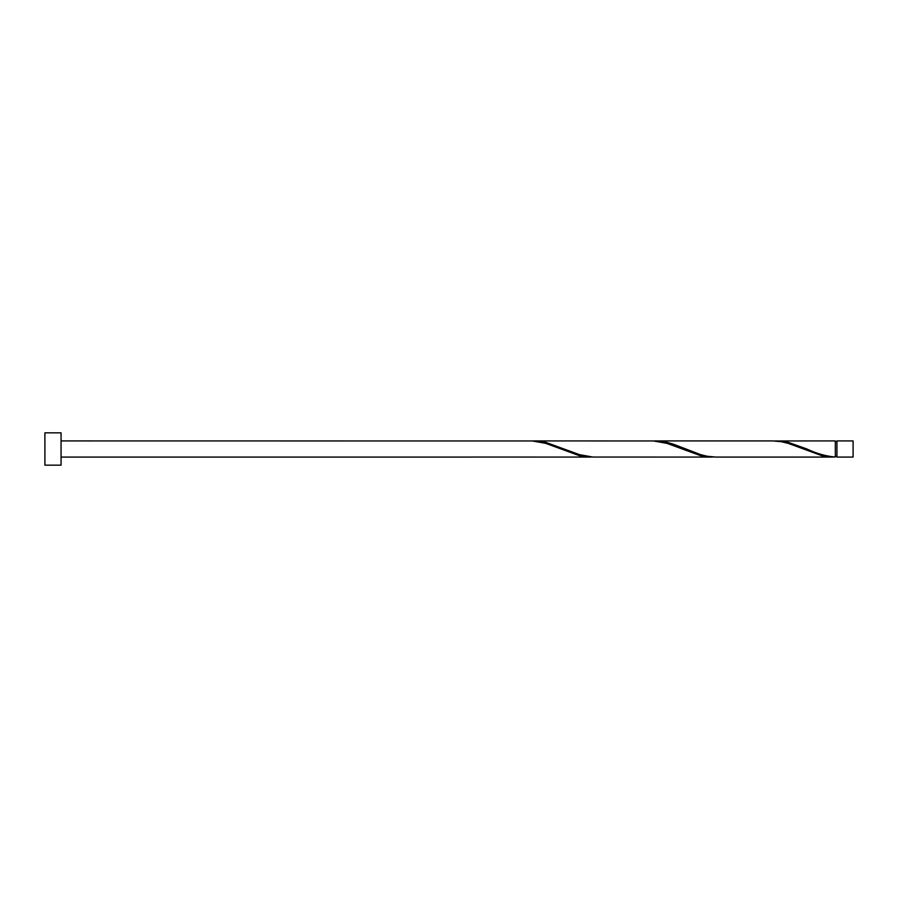 <?xml version="1.0" encoding="UTF-8"?>
<svg xmlns="http://www.w3.org/2000/svg" width="898" height="898" viewBox="0 0 898 898"><rect width="100%" height="100%" fill="white"/><g stroke="black" fill="none" stroke-linecap="round" stroke-linejoin="round"><path stroke-width="1.35" d="M853.1 449L853.1 457.082L836.936 457.082L836.936 440.918L853.1 440.918L853.1 449M61.064 449L61.064 465.164L44.9 465.164L44.9 432.836L61.064 432.836L61.064 449M61.064 440.918L532.245 440.963L545.715 443.354L579.39 455.679L592.86 457.037M471.63 457.037L590.94 457.082M833.4 457.082L716.009 457.082L707.355 456.285L700.62 454.646L673.68 444.286L666.945 442.321L655.394 440.918L772.785 440.918L781.44 441.715L788.175 443.354L821.85 455.679L835.32 457.037L835.32 440.918L774.705 440.963M835.32 457.037C825.857 456.218 816.394 453.535 806.954 449L788.175 442.321L776.624 440.918M712.17 457.082L592.86 457.037L579.39 454.646L545.715 442.321L534.164 440.918L653.475 440.963L666.945 443.354L700.62 455.679L714.09 457.037M655.394 440.918L653.475 440.963M534.164 440.918L532.245 440.963M836.936 456.274L835.32 456.274M471.63 457.082L61.064 457.082M836.936 441.726L835.32 441.726"/></g></svg>
